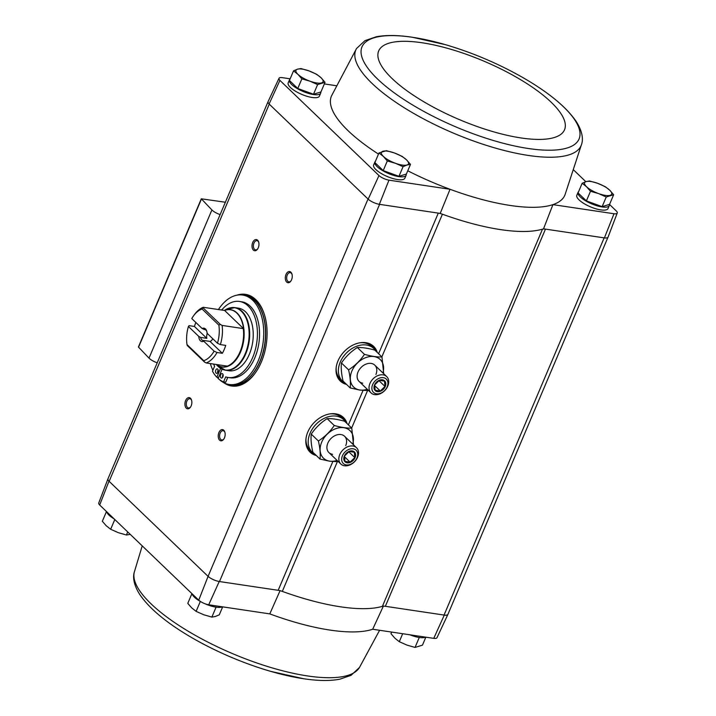 <?xml version="1.0" encoding="UTF-8"?>
<svg xmlns="http://www.w3.org/2000/svg" width="716" height="716" viewBox="0 0 716 716"><rect width="100%" height="100%" fill="white"/><g stroke="black" fill="none" stroke-linecap="round" stroke-linejoin="round"><path stroke-width="1.07" d="M107.991 478.771A9.048 2.837 23 0 0 107.937 478.888L98.745 502.972A8.1 2.542 23 0 0 99.685 505.013L198.744 600.178A8.1 2.542 23 0 0 208.714 604.778L269.789 613.889L280.108 590.593M290.15 78.823L282.247 77.641A8.1 2.542 23 0 0 279.007 78.304A8.1 2.542 23 0 0 279.92 80.398L378.979 175.563A8.1 2.542 23 0 0 388.958 180.164L379.346 204.32L440.224 213.404L450.024 189.275A126.795 39.81 23 0 0 552.922 204.633L613.997 213.744L604.411 237.909L545.467 229.111A9.04 2.837 23 0 0 542.504 229.147A127.734 40.105 23 0 0 543.534 228.816L545.467 229.111L385.351 606.3A9.04 2.837 23 0 0 382.398 606.336A127.734 40.105 23 0 1 282.31 591.398A9.04 2.837 23 0 0 278.184 590.306L219.23 581.508A9.048 2.837 -157 0 1 208.07 576.371L198.744 600.178M383.427 606.013L372.687 629.248L433.753 638.359A8.1 2.542 23 0 0 436.993 637.696L447.93 614.364A9.048 2.837 -157 0 1 444.296 615.098L433.753 638.359M385.351 606.3L444.296 615.098M208.714 604.778L219.23 581.508M609.397 204.418A16.96 5.325 -157 0 1 609.298 205.564L608.045 208.526A16.96 5.325 -157 0 1 600.76 209.895A16.96 5.325 -157 0 1 583.898 203.505A16.96 5.325 -157 0 1 576.827 195.271L578.081 192.309A16.96 5.325 -157 0 1 578.618 191.611M543.534 228.816L552.922 204.633A126.795 39.81 23 0 0 565.005 194.806L581.643 144.059C582.958 140.229 583.218 132.648 576.416 121.783C566.472 107.114 548.537 92.319 522.599 77.418C498.157 63.536 472.462 52.626 445.495 44.687A117.916 37.026 23 0 0 412.649 37.313A117.916 37.026 23 0 0 388.904 88.802A117.916 37.026 23 0 0 556.457 149.93A117.916 37.026 23 0 0 522.599 77.418M613.997 213.744A8.1 2.542 23 0 0 617.255 213.028A8.1 2.542 23 0 0 616.315 210.987L609.459 204.4M573.776 170.113L585.813 181.685M388.958 180.164L450.024 189.275A126.795 39.81 23 0 1 407.771 170.793M324.348 83.924L336.404 85.723M378.979 152.947L374.889 162.586L383.221 170.587L398.964 176.315L406.384 174.042L410.483 164.403L406.992 165.002L403.063 166.676L395.411 163.275L387.311 160.948L383.373 156.41L378.979 152.947L386.398 150.673L394.507 153L402.15 156.401L406.545 159.874L410.483 164.403M582.162 183.269L578.072 192.908L586.395 200.91L602.147 206.638L609.567 204.373L613.657 194.725L606.237 196.998L598.594 193.597L590.494 191.27L586.556 186.733L582.162 183.269L586.1 181.596L589.581 180.996L597.681 183.323L605.333 186.724L609.719 190.196L613.657 194.725M293.533 70.848L289.443 80.496L297.767 88.498L313.519 94.226L320.938 91.952L325.028 82.313L317.609 84.586L309.965 81.185L301.866 78.849L297.919 74.321L293.533 70.848L297.471 69.183L300.953 68.575L309.052 70.911L316.705 74.312L321.09 77.776L325.028 82.313M604.161 237.864L444.054 615.062A9.04 2.837 23 0 0 447.939 614.328L608.009 237.229M268.026 101.761L107.955 478.861A9.048 2.837 23 0 0 108.993 481.188L207.917 576.219A9.04 2.837 23 0 0 219.481 581.544L379.596 204.355M107.955 478.861A9.04 2.837 23 0 0 109.145 481.331L269.261 104.142L368.176 199.173A9.048 2.837 -157 0 0 379.346 204.32M368.024 199.021L208.07 576.371M316.329 455.537A24.04 17.614 -46.1 0 1 307.155 447.912A24.04 17.614 -46.1 0 1 314.073 422.628A24.04 17.614 -46.1 0 1 339.053 414.716A24.04 17.614 -46.1 0 1 347.045 423.568M346.517 384.411A24.04 17.614 -46.1 0 1 337.352 376.786A24.04 17.614 -46.1 0 1 344.262 351.502A24.04 17.614 -46.1 0 1 369.25 343.582A24.04 17.614 -46.1 0 1 377.234 352.433M99.685 505.013L108.993 481.188M236.871 295.189A46.343 27.987 98.5 0 1 245.427 294.339A46.343 27.987 98.5 0 1 266.271 344.306A46.343 27.987 98.5 0 1 231.742 386.022A46.343 27.987 98.5 0 1 223.813 382.711M286.686 282.077A5.656 3.41 98.5 0 1 286.552 273.423A5.656 3.41 98.5 0 1 291.886 273.87A5.656 3.41 98.5 0 1 290.794 281.164A5.656 3.41 98.5 0 1 286.686 282.077M219.588 440.143A5.656 3.41 98.5 0 1 219.454 431.497A5.656 3.41 98.5 0 1 224.788 431.936A5.656 3.41 98.5 0 1 223.696 439.239A5.656 3.41 98.5 0 1 219.588 440.143M186.294 408.165A5.656 3.41 98.5 0 1 186.16 399.51A5.656 3.41 98.5 0 1 191.494 399.958A5.656 3.41 98.5 0 1 190.402 407.252A5.656 3.41 98.5 0 1 186.294 408.165M253.392 250.09A5.656 3.41 98.5 0 1 253.258 241.444A5.656 3.41 98.5 0 1 258.592 241.883A5.656 3.41 98.5 0 1 257.5 249.186A5.656 3.41 98.5 0 1 253.392 250.09M320.768 92.006A16.96 5.325 -157 0 1 320.67 93.143L319.417 96.114A16.96 5.325 -157 0 1 312.131 97.483A16.96 5.325 -157 0 1 295.269 91.093A16.96 5.325 -157 0 1 288.199 82.859L289.452 79.897A16.96 5.325 -157 0 1 289.989 79.199M406.214 174.095A16.96 5.325 -157 0 1 406.124 175.241L404.862 178.203A16.96 5.325 -157 0 1 397.577 179.573A16.96 5.325 -157 0 1 380.715 173.183A16.96 5.325 -157 0 1 373.645 164.949L374.907 161.986A16.96 5.325 -157 0 1 375.444 161.288M581.643 144.059A122.382 38.422 23 0 1 470.305 139.826A122.382 38.422 23 0 1 356.541 48.509L331.598 95.729A126.795 39.81 23 0 0 378.495 154.092M617.255 213.028L608.063 237.112A9.048 2.837 -157 0 1 604.411 237.909M279.007 78.304L268.07 101.636A9.048 2.837 23 0 0 269.1 103.99L269.261 104.142M378.979 175.563L368.176 199.173M269.1 103.99L279.92 80.398M440.224 213.404A127.734 40.105 23 0 0 442.416 214.209A9.04 2.837 23 0 0 438.29 213.108L378.594 353.74M225.379 202.234L201.303 198.806L211.909 209.94A9.04 2.837 23 0 0 220.125 214.594M201.303 198.806L138.403 347L149.009 358.134A9.04 2.837 23 0 0 157.225 362.788M381.861 356.872L442.416 214.209A127.734 40.105 23 0 0 542.504 229.147L382.398 606.336M257.715 248.864A4.672 2.819 98.5 0 1 255.567 249.893A4.672 2.819 98.5 0 1 254.529 249.347A4.672 2.819 98.5 0 1 253.67 243.932A4.672 2.819 98.5 0 1 256.955 240.648A4.672 2.819 98.5 0 1 258.709 242.25M190.617 406.939A4.672 2.819 98.5 0 1 188.478 407.959A4.672 2.819 98.5 0 1 187.431 407.422A4.672 2.819 98.5 0 1 186.572 401.998A4.672 2.819 98.5 0 1 189.856 398.714A4.672 2.819 98.5 0 1 191.611 400.325M223.911 438.917A4.672 2.819 98.5 0 1 221.763 439.946A4.672 2.819 98.5 0 1 220.725 439.409A4.672 2.819 98.5 0 1 219.857 433.986A4.672 2.819 98.5 0 1 223.15 430.701A4.672 2.819 98.5 0 1 224.905 432.303M291.009 280.851A4.672 2.819 98.5 0 1 288.861 281.871A4.672 2.819 98.5 0 1 287.823 281.334A4.672 2.819 98.5 0 1 286.955 275.911A4.672 2.819 98.5 0 1 290.24 272.626A4.672 2.819 98.5 0 1 291.994 274.237M239.135 294.903A46.343 27.987 98.5 0 1 245.874 294.41M232.19 386.076A46.343 27.987 98.5 0 1 225.898 383.642M406.124 175.241A16.96 5.325 -157 0 1 398.839 176.61A16.96 5.325 -157 0 1 381.968 170.22A16.96 5.325 -157 0 1 374.907 161.986M609.298 205.564A16.96 5.325 -157 0 1 602.013 206.933A16.96 5.325 -157 0 1 585.151 200.543A16.96 5.325 -157 0 1 578.081 192.309M320.67 93.143A16.96 5.325 -157 0 1 313.384 94.521A16.96 5.325 -157 0 1 296.522 88.131A16.96 5.325 -157 0 1 289.452 79.897M313.519 94.226L317.609 84.586M297.767 88.498L301.866 78.849M297.919 74.321A14.696 4.618 -157 0 1 297.471 69.183A14.696 4.618 -157 0 1 309.052 70.911A14.696 4.618 -157 0 1 321.09 77.776A14.696 4.618 -157 0 1 321.547 82.913A14.696 4.618 -157 0 1 309.965 81.185A14.696 4.618 -157 0 1 297.919 74.321M602.147 206.638L606.237 196.998M586.395 200.91L590.494 191.27M586.556 186.733A14.696 4.618 -157 0 1 586.1 181.596A14.696 4.618 -157 0 1 597.681 183.323A14.696 4.618 -157 0 1 609.719 190.196A14.696 4.618 -157 0 1 610.175 195.334A14.696 4.618 -157 0 1 598.594 193.597A14.696 4.618 -157 0 1 586.556 186.733M383.221 170.587L387.311 160.948M398.964 176.315L403.063 166.676M383.373 156.41A14.696 4.618 -157 0 1 382.917 151.273A14.696 4.618 -157 0 1 394.507 153A14.696 4.618 -157 0 1 406.545 159.874A14.696 4.618 -157 0 1 406.992 165.002A14.696 4.618 -157 0 1 395.411 163.275A14.696 4.618 -157 0 1 383.373 156.41M417.356 637.124L419.862 637.553M409.865 634.797A16.96 5.325 23 0 0 425.51 637.133M199.2 600.751L201.93 602.344M214.174 606.801L216.679 607.231M192.076 593.77A16.96 5.325 23 0 0 200.578 601.565M204.597 603.588A16.96 5.325 23 0 0 222.327 606.81M113.746 518.661L114.99 519.718M106.621 511.68A16.96 5.325 23 0 0 114.121 518.885M127.716 531.943L126.419 535.004L118.319 532.677L110.667 529.276L106.281 525.804L102.343 521.275L106.433 511.627M129.9 534.404L126.419 535.004M114.766 519.637L110.667 529.276M222.667 606.855L219.284 614.829L215.355 616.494L211.864 617.094L203.765 614.767L196.121 611.366L191.727 607.902L187.789 603.364L191.879 593.725M215.964 607.454L211.864 617.094M200.212 601.726L196.121 611.366M419.137 637.777L415.047 647.425L406.948 645.089L399.295 641.688L394.91 638.225L390.972 633.687L391.652 632.076M402.678 633.723L399.295 641.688M425.85 637.177L422.467 645.152L415.047 647.425M209.976 341.398L222.363 353.301L217.02 352.505L214.111 351.153L203.747 341.192L203.818 340.476L209.976 341.398A5.558 3.356 -81.5 0 0 212.733 338.704M222.363 353.301A28.828 17.408 -81.5 0 0 225.719 345.398L220.376 344.602L217.467 343.25L207.103 333.289A6.784 4.099 98.5 0 0 206.664 330.935A6.784 4.099 98.5 0 0 202.136 328.519L191.772 318.566A26.564 16.038 98.5 0 1 193.481 315.917A26.564 16.038 98.5 0 1 202.109 309.026L218.872 325.127L220.385 324.464L222.13 325.422L243.547 328.644A28.864 17.435 98.5 0 0 226.641 309.867A28.864 17.435 98.5 0 0 224.609 310.449L203.255 307.289L202.109 309.026M202.136 328.519L205.42 329.736M188.415 326.469L198.78 336.43L200.641 337.433L206.808 338.346L194.421 326.451L189.069 325.655L188.415 326.469A26.564 16.038 98.5 0 0 187.01 344.584L187.279 345.515L204.445 362.01L203.774 360.694L187.01 344.584M217.02 352.505A28.828 17.408 98.5 0 1 206.19 362.958L227.607 366.18A28.864 17.435 98.5 0 1 218.317 365.688A28.864 17.435 98.5 0 1 216.501 364.498M222.13 325.422A28.828 17.408 98.5 0 1 220.376 344.602M195.853 322.486A28.828 17.408 -81.5 0 0 194.421 326.451M193.481 315.917L194.457 314.575A28.828 17.408 98.5 0 1 203.255 307.289M218.872 325.127A26.564 16.038 98.5 0 1 217.467 343.25M214.111 351.153A26.564 16.038 98.5 0 1 203.774 360.694M206.19 362.958L204.445 362.01M203.747 341.192A6.784 4.099 98.5 0 1 198.78 336.43M224.323 310.431L225.71 309.616A31.504 19.028 98.5 0 1 248.685 340.923A31.504 19.028 98.5 0 1 218.076 366.395A31.504 19.028 98.5 0 1 217.351 365.652L225.54 370.235L229.102 370.763A31.656 19.117 -81.5 0 0 252.676 342.284A31.656 19.117 -81.5 0 0 238.446 308.157L234.884 307.62A31.656 19.117 98.5 0 1 249.114 341.747A31.656 19.117 98.5 0 1 225.54 370.235A31.656 19.117 98.5 0 1 221.593 368.901M218.201 378.352A45.215 27.306 98.5 0 1 217.279 377.305M212.876 370.297A45.215 27.306 98.5 0 1 210.361 363.585M218.425 309.554A45.215 27.306 98.5 0 1 242.59 295.055A45.215 27.306 98.5 0 1 262.924 343.814A45.215 27.306 98.5 0 1 229.236 384.501A45.215 27.306 98.5 0 1 219.382 379.534M239.448 301.445L241.587 301.767A38.431 23.207 98.5 0 1 258.87 343.206A38.431 23.207 98.5 0 1 230.239 377.797L228.1 377.475A38.431 23.207 -81.5 0 0 256.731 342.883A38.431 23.207 -81.5 0 0 239.448 301.445A38.431 23.207 -81.5 0 0 221.656 310.037M222.094 369.188L218.138 378.513A42.387 25.597 -81.5 0 0 223.58 381.879L225.719 382.201L227.751 377.413M242.59 295.055L244.371 295.323A45.215 27.306 98.5 0 1 264.705 344.074A45.215 27.306 98.5 0 1 231.017 384.769L229.236 384.501M255.344 372.884A45.215 27.306 98.5 0 1 232.807 385.029L231.196 384.796A45.215 27.306 98.5 0 1 231.107 384.778L231.196 384.796A45.215 27.306 98.5 0 0 264.884 344.101A45.215 27.306 98.5 0 0 244.55 295.35L244.46 295.341A45.215 27.306 98.5 0 1 244.55 295.35L246.152 295.592A45.215 27.306 98.5 0 1 264.159 313.787M223.58 381.879L225.692 376.893A38.431 23.207 -81.5 0 0 228.1 377.475M213.592 364.068A38.431 23.207 -81.5 0 0 214.603 366.234L212.482 371.219A42.387 25.597 -81.5 0 0 216.805 377.234L218.568 377.493M216.805 377.234L220.573 368.364M215.793 370.056A2.264 1.369 -81.5 0 0 216.563 373.358A2.264 1.369 -81.5 0 0 218.246 371.318A2.264 1.369 -81.5 0 0 217.234 368.883A2.264 1.369 -81.5 0 0 215.793 370.056M218.174 369.912A2.264 1.369 -81.5 0 0 217.933 370.369A2.264 1.369 -81.5 0 0 217.762 372.642M220.671 374.745A2.264 1.369 -81.5 0 0 221.45 378.048A2.264 1.369 -81.5 0 0 223.132 376.016A2.264 1.369 -81.5 0 0 222.112 373.573A2.264 1.369 -81.5 0 0 220.671 374.745M223.052 374.602A2.264 1.369 -81.5 0 0 222.81 375.068A2.264 1.369 -81.5 0 0 222.649 377.332M224.609 310.449L243.547 328.644M203.219 307.978L220.385 324.464M207.273 333.459A5.558 3.356 -81.5 0 0 206.808 338.346M203.997 329.53A5.558 3.356 98.5 0 1 204.731 329.503A5.558 3.356 98.5 0 1 206.808 331.401M203.818 340.476A5.558 3.356 98.5 0 1 203.084 340.503A5.558 3.356 98.5 0 1 201.84 339.858A5.558 3.356 98.5 0 1 200.641 337.433M375.775 351.037A22.608 16.566 133.9 0 0 373.734 348.459A22.608 16.566 133.9 0 0 346.132 353.292A22.608 16.566 133.9 0 0 342.409 381.073A22.608 16.566 133.9 0 0 345.058 383.006M373.734 348.459L371.515 346.329A22.608 16.566 133.9 0 0 359.799 342.803M336.198 367.371A22.608 16.566 133.9 0 0 340.19 378.943L342.409 381.073M367.272 389.28A19.117 14.007 -46.1 0 1 359.862 390.005A19.117 14.007 -46.1 0 1 351.538 371.899A19.117 14.007 -46.1 0 1 372.472 356.443A19.117 14.007 -46.1 0 1 382.935 372.973M362.761 383.176A11.304 8.279 -46.1 0 1 358.018 372.016A11.304 8.279 -46.1 0 1 371.058 363.406A11.304 8.279 -46.1 0 1 375.918 374.486M383.695 373.698L381.959 356.971C377.225 357.159 371.398 356.291 364.462 354.357C360.291 360.578 355.002 365.742 348.585 369.85C350.231 376.929 350.768 382.971 350.205 387.947L359.799 390.068L367.702 390.56M350.205 387.947L343.071 381.091C341.425 374.012 340.888 367.979 341.451 362.994C345.622 356.774 350.921 351.619 357.329 347.502C362.054 347.314 367.89 348.182 374.817 350.115L381.959 356.971M357.329 347.502L364.462 354.357M341.451 362.994L348.585 369.85M385.244 386.533A6.784 4.967 -46.1 0 1 375.05 390.471A6.784 4.967 -46.1 0 1 379.408 380.205A6.784 4.967 -46.1 0 1 385.244 386.533M384.492 381.109L384.975 386.434L380.303 390.99L375.157 390.22L374.683 384.895L379.346 380.339L384.492 381.109M387.168 386.819A9.227 6.757 -46.1 0 1 373.296 392.171A9.227 6.757 -46.1 0 1 379.229 378.209A9.227 6.757 -46.1 0 1 387.168 386.819M387.786 386.085A11.304 8.279 -46.1 0 1 371.049 392.905A11.304 8.279 -46.1 0 1 372.902 379.015A11.304 8.279 -46.1 0 1 386.712 376.598A11.304 8.279 -46.1 0 1 387.786 386.085M374.629 385.539L380.303 390.99M378.925 380.626L384.975 386.434M345.586 422.163A22.608 16.566 133.9 0 0 343.546 419.594A22.608 16.566 133.9 0 0 315.935 424.427A22.608 16.566 133.9 0 0 312.221 452.199A22.608 16.566 133.9 0 0 314.87 454.141M343.546 419.594L341.326 417.464A22.608 16.566 133.9 0 0 329.611 413.938M306.009 438.505A22.608 16.566 133.9 0 0 310.001 450.069L312.221 452.199M337.075 460.406A19.117 14.007 -46.1 0 1 329.664 461.14A19.117 14.007 -46.1 0 1 321.341 443.034A19.117 14.007 -46.1 0 1 342.284 427.577A19.117 14.007 -46.1 0 1 352.737 444.108M332.564 454.311A11.304 8.279 -46.1 0 1 327.83 443.141A11.304 8.279 -46.1 0 1 340.87 434.54A11.304 8.279 -46.1 0 1 345.73 445.62M353.498 444.833L351.762 428.105C347.027 428.293 341.201 427.425 334.274 425.492C330.094 431.703 324.804 436.867 318.396 440.984C320.043 448.064 320.58 454.096 320.016 459.081L329.602 461.193L337.505 461.695M320.016 459.081L312.874 452.226C311.227 445.137 310.69 439.105 311.254 434.12C315.434 427.908 320.723 422.744 327.131 418.636C331.866 418.439 337.692 419.316 344.629 421.241L351.762 428.105M327.131 418.636L334.274 425.492M311.254 434.12L318.396 440.984M355.055 457.667A6.784 4.967 -46.1 0 1 344.852 461.596A6.784 4.967 -46.1 0 1 349.211 451.331A6.784 4.967 -46.1 0 1 355.055 457.667M354.304 452.244L354.778 457.56L350.106 462.124L344.96 461.355L344.486 456.029L349.157 451.474L354.304 452.244M356.98 457.954A9.227 6.757 -46.1 0 1 343.107 463.306A9.227 6.757 -46.1 0 1 349.032 449.344A9.227 6.757 -46.1 0 1 356.98 457.954M357.597 457.211A11.304 8.279 -46.1 0 1 340.852 464.04A11.304 8.279 -46.1 0 1 342.713 450.149A11.304 8.279 -46.1 0 1 356.514 447.733A11.304 8.279 -46.1 0 1 357.597 457.211M344.441 456.674L350.106 462.124M348.737 451.76L354.778 457.56M332.824 461.569L278.184 590.306M363.021 390.435L348.406 424.874M367.559 390.569L351.663 428.007M337.361 461.695L282.31 591.398M211.909 209.94L149.009 358.134M201.429 199.084L138.519 347.278M315.496 454.741A23.789 17.426 -46.1 0 1 307.03 447.616M338.749 414.6A23.789 17.426 -46.1 0 1 346.213 422.771M315.255 454.508A23.735 17.39 -46.1 0 1 309.679 451.331A23.735 17.39 -46.1 0 1 308.14 449.55M340.735 415.629A23.735 17.39 -46.1 0 1 342.57 417.097A23.735 17.39 -46.1 0 1 345.971 422.538M315.013 454.275A23.735 17.39 -46.1 0 1 309.563 451.214M342.454 416.981A23.735 17.39 -46.1 0 1 345.73 422.306M313.107 452.977A23.288 17.059 -46.1 0 1 306.439 445.889M337.003 414.072A23.288 17.059 -46.1 0 1 344.351 420.453M345.685 383.615A23.789 17.426 -46.1 0 1 337.227 376.482M368.946 343.465A23.789 17.426 -46.1 0 1 376.41 351.637M345.452 383.382A23.735 17.39 -46.1 0 1 339.876 380.205A23.735 17.39 -46.1 0 1 338.337 378.424M370.924 344.494A23.735 17.39 -46.1 0 1 372.767 345.962A23.735 17.39 -46.1 0 1 376.168 351.404M345.202 383.141A23.735 17.39 -46.1 0 1 339.751 380.089M372.642 345.846A23.735 17.39 -46.1 0 1 375.918 351.171M343.295 381.843A23.288 17.059 -46.1 0 1 336.627 374.763M367.201 342.946A23.288 17.059 -46.1 0 1 374.549 349.319M422.055 42.763A100.947 31.701 23 0 0 427.461 103.883A100.947 31.701 23 0 0 565.291 124.459A100.947 31.701 23 0 0 422.055 42.763M372.687 629.248A126.795 39.81 -157 0 1 269.789 613.889M379.596 630.277L359.459 667.491A122.382 38.422 -157 0 1 307.603 675.949A122.382 38.422 -157 0 1 187.905 631.056A122.382 38.422 -157 0 1 134.357 571.941L142.224 545.887M303.351 678.687A117.916 37.026 -157 0 1 270.505 671.313A117.916 37.026 -157 0 1 193.401 638.582C167.463 623.681 149.528 608.886 139.584 594.217C132.782 583.352 133.042 575.771 134.357 571.941M243.279 328.572A28.828 17.408 98.5 0 1 227.339 366.118M224.77 310.395A28.98 17.497 98.5 0 1 243.628 340.932A28.98 17.497 98.5 0 1 216.671 364.632M230.722 307.746A31.656 19.117 98.5 0 1 234.884 307.62L225.71 309.616M309.679 451.331L306.895 447.321M342.57 417.097L338.453 414.475M339.876 380.205L337.093 376.195M372.767 345.962L368.65 343.349M356.541 48.509L364.954 40.66L376.195 36.793C386.005 34.941 398.069 35.093 412.389 37.259L445.495 44.687M359.459 667.491L351.046 675.34L339.805 679.207C329.995 681.059 317.931 680.907 303.611 678.741L270.505 671.313C243.538 663.374 217.843 652.464 193.401 638.582M216.259 364.462L217.351 365.652M386.712 376.598L374.781 365.142M371.049 392.905L359.119 381.449M356.514 447.733L344.593 436.277M340.852 464.04L328.93 452.584"/></g></svg>
